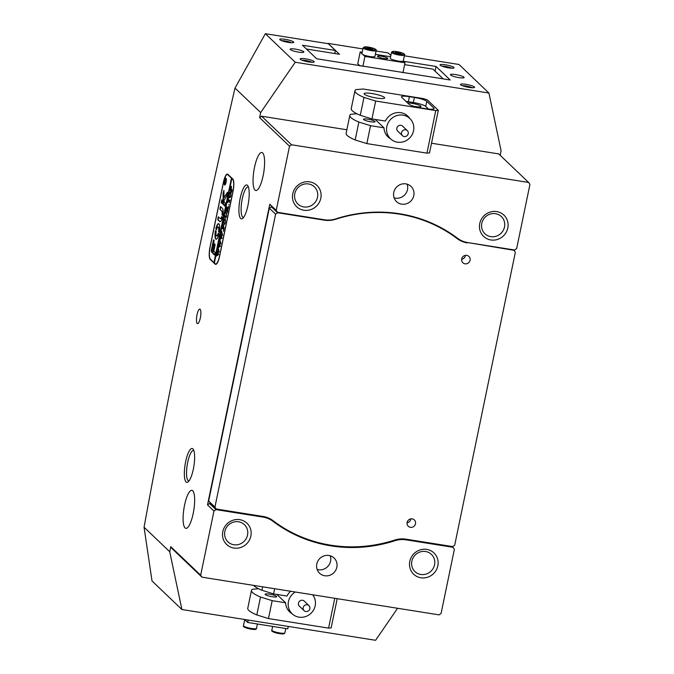 <?xml version="1.0" encoding="UTF-8"?>
<svg xmlns="http://www.w3.org/2000/svg" width="674" height="674" viewBox="0 0 674 674"><rect width="100%" height="100%" fill="white"/><g stroke="black" fill="none" stroke-linecap="round" stroke-linejoin="round"><path stroke-width="1.01" d="M390.457 138.751A14.356 13.649 -46.3 0 1 388.047 136.932A14.356 13.649 -46.3 0 1 383.986 127.824L370.548 125.684L366.841 143.587L426.945 153.141L435.766 110.578L438.319 110.359L427.299 99.845L423.179 98.556L363.075 89.002L355.855 89.625A42.015 7.17 11.7 0 0 354.937 90.737A42.015 7.17 11.7 0 0 363.985 97.401L360.278 115.305L371.947 118.927L385.385 121.067A14.356 13.649 -46.3 0 1 400.836 112.701A14.356 13.649 -46.3 0 1 407.88 116.172A14.356 13.649 -46.3 0 1 409.8 118.489M383.986 127.824L375.216 119.45M376.732 98.067A10.506 1.795 11.7 0 0 384.66 97.941A10.506 1.795 11.7 0 0 372.014 93.56A10.506 1.795 11.7 0 0 364.086 93.678A10.506 1.795 11.7 0 0 376.732 98.067M407.703 103.055A7.355 1.255 -168.3 0 1 412.134 103.383A7.355 1.255 -168.3 0 1 420.98 106.45A7.355 1.255 -168.3 0 1 415.437 106.543A7.355 1.255 -168.3 0 1 413.423 106.163M370.607 121.75A5.948 1.019 11.7 0 0 375.098 121.682A5.948 1.019 11.7 0 0 367.928 119.197A5.948 1.019 11.7 0 0 363.438 119.264A5.948 1.019 11.7 0 0 370.607 121.75M370.548 125.684L358.88 122.061L355.173 139.965L366.841 143.587M358.88 122.061A42.015 7.17 -168.3 0 1 349.831 115.406A42.015 7.17 -168.3 0 1 350.741 114.285L356.908 113.754M349.831 115.406L346.124 133.309A42.015 7.17 11.7 0 0 355.173 139.965M363.985 97.401L375.662 101.024L371.947 118.927M375.662 101.024L435.766 110.578M438.319 110.359L429.498 152.922L426.945 153.141M354.937 90.737L351.23 108.649A42.015 7.17 11.7 0 0 360.278 115.305M426.187 108.741A10.506 1.795 11.7 0 0 434.115 108.615A10.506 1.795 11.7 0 0 433.845 108.084L426.768 101.319A10.506 1.795 11.7 0 0 414.384 97.477L409.379 96.677A10.506 1.795 11.7 0 0 401.451 96.803A10.506 1.795 11.7 0 0 401.721 97.342L408.798 104.099A10.506 1.795 11.7 0 0 421.183 107.95L426.187 108.741M428.512 109.062L425.715 106.391A10.506 1.795 11.7 0 0 413.339 102.541L408.326 101.749A10.506 1.795 11.7 0 0 406.009 101.429M200.33 317.968A7.355 1.912 -81 0 0 199.833 309.122A7.355 1.912 -81 0 0 197.027 314.809A7.355 1.912 -81 0 0 197.524 323.646A7.355 1.912 -81 0 0 200.33 317.968M185.636 461.732A17.153 4.457 99 0 1 193.261 449.288A17.153 4.457 99 0 1 193.345 469.096A17.153 4.457 99 0 1 188.08 481.927A17.153 4.457 99 0 1 185.636 461.732M193.859 450.552A15.409 4.002 -81 0 0 193.573 450.468A15.409 4.002 -81 0 0 187.692 462.372A15.409 4.002 -81 0 0 188.737 480.899A15.409 4.002 -81 0 0 189.032 480.899M240.205 198.232A17.153 4.457 99 0 1 247.83 185.78A17.153 4.457 99 0 1 247.914 205.595A17.153 4.457 99 0 1 242.648 218.418A17.153 4.457 99 0 1 240.205 198.232M248.428 187.052A15.409 4.002 -81 0 0 248.142 186.968A15.409 4.002 -81 0 0 242.261 198.872A15.409 4.002 -81 0 0 243.306 217.39A15.409 4.002 -81 0 0 243.6 217.399M288.379 42.395A7.178 1.222 -168.3 0 1 279.794 39.631A7.178 1.222 -168.3 0 1 285.153 39.319A7.178 1.222 -168.3 0 1 293.645 42.496A7.178 1.222 -168.3 0 1 288.379 42.395M291.463 42.732A5.78 0.986 11.7 0 0 285.186 40.971A5.78 0.986 11.7 0 0 281.707 40.71M448.657 67.872A7.178 1.222 -168.3 0 1 440.08 65.108A7.178 1.222 -168.3 0 1 445.43 64.797A7.178 1.222 -168.3 0 1 453.922 67.973A7.178 1.222 -168.3 0 1 448.657 67.872M451.74 68.209A5.78 0.986 11.7 0 0 445.463 66.448A5.78 0.986 11.7 0 0 441.984 66.187M469.112 87.409A7.178 1.222 -168.3 0 1 460.536 84.638A7.178 1.222 -168.3 0 1 465.886 84.326A7.178 1.222 -168.3 0 1 474.378 87.51A7.178 1.222 -168.3 0 1 469.112 87.409M472.196 87.738A5.78 0.986 11.7 0 0 465.919 85.977A5.78 0.986 11.7 0 0 462.44 85.716M308.827 61.932A7.178 1.222 -168.3 0 1 300.25 59.16A7.178 1.222 -168.3 0 1 305.6 58.849A7.178 1.222 -168.3 0 1 314.092 62.033A7.178 1.222 -168.3 0 1 308.827 61.932M311.919 62.261A5.78 0.986 11.7 0 0 305.642 60.5A5.78 0.986 11.7 0 0 302.163 60.239M490.841 239.961A14.702 13.977 -46.3 0 1 479.753 223.541A14.702 13.977 -46.3 0 1 496.721 211.577A14.702 13.977 -46.3 0 1 507.808 227.997A14.702 13.977 -46.3 0 1 490.841 239.961M495.525 213.683A11.905 11.315 133.7 0 0 482.955 220.145A11.905 11.315 133.7 0 0 484.926 233.777A11.905 11.315 133.7 0 0 490.773 236.65A11.905 11.315 133.7 0 0 503.343 230.188A11.905 11.315 133.7 0 0 501.372 216.556A11.905 11.315 133.7 0 0 495.525 213.683M303.848 210.229A14.702 13.977 -46.3 0 1 292.76 193.817A14.702 13.977 -46.3 0 1 309.72 181.854A14.702 13.977 -46.3 0 1 320.807 198.274A14.702 13.977 -46.3 0 1 303.848 210.229M308.532 183.96A11.905 11.315 133.7 0 0 295.962 190.422A11.905 11.315 133.7 0 0 297.933 204.053A11.905 11.315 133.7 0 0 303.78 206.926A11.905 11.315 133.7 0 0 316.35 200.464A11.905 11.315 133.7 0 0 314.379 186.833A11.905 11.315 133.7 0 0 308.532 183.96M420.879 577.778A14.702 13.977 -46.3 0 1 409.792 561.358A14.702 13.977 -46.3 0 1 426.76 549.403A14.702 13.977 -46.3 0 1 437.847 565.823A14.702 13.977 -46.3 0 1 420.879 577.778M425.572 551.5A11.905 11.315 133.7 0 0 412.993 557.971A11.905 11.315 133.7 0 0 414.973 571.603A11.905 11.315 133.7 0 0 420.812 574.475A11.905 11.315 133.7 0 0 433.39 568.014A11.905 11.315 133.7 0 0 431.411 554.382A11.905 11.315 133.7 0 0 425.572 551.5M233.886 548.055A14.702 13.977 -46.3 0 1 222.799 531.634A14.702 13.977 -46.3 0 1 239.767 519.679A14.702 13.977 -46.3 0 1 250.854 536.1A14.702 13.977 -46.3 0 1 233.886 548.055M238.579 521.777A11.905 11.315 133.7 0 0 226.001 528.248A11.905 11.315 133.7 0 0 227.972 541.871A11.905 11.315 133.7 0 0 233.819 544.752A11.905 11.315 133.7 0 0 246.389 538.282A11.905 11.315 133.7 0 0 244.418 524.658A11.905 11.315 133.7 0 0 238.579 521.777M455.7 74.595A7.001 1.196 11.7 0 0 450.417 74.679A7.001 1.196 11.7 0 0 458.842 77.603A7.001 1.196 11.7 0 0 464.125 77.518A7.001 1.196 11.7 0 0 455.7 74.595M295.414 49.118A7.001 1.196 11.7 0 0 290.132 49.202A7.001 1.196 11.7 0 0 298.565 52.125A7.001 1.196 11.7 0 0 303.848 52.041A7.001 1.196 11.7 0 0 295.414 49.118M263.155 175.644A19.26 5.004 -81 0 0 261.857 152.501A19.26 5.004 -81 0 0 254.502 167.379A19.26 5.004 -81 0 0 255.808 190.531A19.26 5.004 -81 0 0 263.155 175.644M193.202 513.47A19.26 5.004 -81 0 0 191.896 490.318A19.26 5.004 -81 0 0 184.55 505.205A19.26 5.004 -81 0 0 185.847 528.357A19.26 5.004 -81 0 0 193.202 513.47M401.679 204.146A10.506 9.984 -46.3 0 1 396.523 201.61A10.506 9.984 -46.3 0 1 394.787 189.588A10.506 9.984 -46.3 0 1 405.883 183.884A10.506 9.984 -46.3 0 1 411.03 186.42A10.506 9.984 -46.3 0 1 412.774 198.442A10.506 9.984 -46.3 0 1 401.679 204.146M407.163 184.171A10.506 9.984 -46.3 0 1 405.167 194.39A10.506 9.984 -46.3 0 1 395.385 198.139A10.506 9.984 -46.3 0 1 394.105 197.844M328.92 555.486A10.506 9.984 133.7 0 0 317.825 561.189A10.506 9.984 133.7 0 0 319.569 573.22A10.506 9.984 133.7 0 0 324.725 575.756A10.506 9.984 133.7 0 0 335.821 570.052A10.506 9.984 133.7 0 0 334.077 558.021A10.506 9.984 133.7 0 0 328.92 555.486M317.151 569.454A10.506 9.984 133.7 0 0 318.431 569.741A10.506 9.984 133.7 0 0 328.213 566A10.506 9.984 133.7 0 0 330.209 555.78M270.779 519.182L273.063 521.356A140.571 133.62 133.7 0 0 330.917 545.856A140.571 133.62 133.7 0 0 394.913 540.725L394.341 540.177M404.392 55.799L459.028 64.485L488.911 93.029L295.237 62.244L265.354 33.7L328.289 43.7L335.374 50.466L302.483 45.234L316.637 58.756L450.207 79.987L436.044 66.465L403.397 61.275M295.237 62.244L260.669 112.575L259.625 117.647L261.638 116.223L291.539 144.767L289.517 146.191L276.222 210.381L277.545 212.335L269.777 204.222L276.222 210.381M291.539 144.767L528.618 182.452L529.941 184.406L516.646 248.596L514.624 250.02L467.638 242.547A24.508 23.295 133.7 0 1 457.545 238.276A140.571 133.62 133.7 0 0 335.694 218.907A24.508 23.295 133.7 0 1 324.539 219.8L277.545 212.335M488.911 93.029L501.094 150.799L500.167 155.281M261.638 116.223L346.857 129.77M431.512 143.225L498.726 153.908L528.618 182.452M405.268 539.065L406.068 539.832L453.063 547.305L452.246 546.521M213.961 511.044L207.508 504.877L209.53 503.453L215.983 509.62L213.961 511.044L200.667 575.225L201.989 577.18L439.069 614.865L441.091 613.441L454.386 549.259L453.063 547.305M406.068 539.832A24.508 23.295 133.7 0 0 394.913 540.725M273.063 521.356A24.508 23.295 133.7 0 0 262.97 517.084L262.152 516.309M215.983 509.62L262.97 517.084M397.576 608.268L375.578 640.3L181.904 609.515L152.021 580.971L144.059 527.236C171.179 378.864 201.492 232.471 235.007 88.075L260.669 112.575M201.989 577.18L172.097 548.636L170.775 546.681L200.667 575.225M181.904 609.515L169.722 551.745L170.775 546.681M215.149 264.141A10.506 2.73 -81 0 0 215.604 264.377A10.506 2.73 -81 0 0 219.614 256.263L233.044 191.399A10.506 2.73 -81 0 0 232.783 179.006L227.905 174.355A10.506 2.73 -81 0 0 227.458 174.111A10.506 2.73 -81 0 0 223.448 182.233L210.01 247.097A10.506 2.73 -81 0 0 210.271 259.482L215.149 264.141L216.101 264.292M207.508 504.877L269.777 204.222M289.517 146.191L259.625 117.647M169.722 551.745L144.059 527.236M265.354 33.7L235.007 88.075M436.044 66.465L435.075 71.141M335.374 50.466L334.734 53.524M209.53 503.453L210.625 503.63M307.251 611.453A3.505 3.328 133.7 0 0 308.953 605.623A3.505 3.328 133.7 0 0 303.258 607.35A3.505 3.328 133.7 0 0 307.251 611.453M308.953 605.623L304.235 601.115A3.505 3.328 133.7 0 0 298.54 602.842A3.505 3.328 133.7 0 0 299.399 606.179L304.117 610.686M312.635 594.771A14.002 13.312 -46.3 0 1 304.69 616.853A14.002 13.312 -46.3 0 1 292.145 613.77A14.002 13.312 -46.3 0 1 295.246 592.008M404.518 136.586A3.505 3.328 133.7 0 0 407.315 130.638A3.505 3.328 133.7 0 0 401.822 131.843A3.505 3.328 133.7 0 0 404.518 136.586M407.315 130.638L402.597 126.131A3.505 3.328 133.7 0 0 397.104 127.335A3.505 3.328 133.7 0 0 397.761 131.194L402.479 135.701M401.704 115.01A14.002 13.312 -46.3 0 1 409.851 118.54A14.002 13.312 -46.3 0 1 412.463 133.983A14.002 13.312 -46.3 0 1 398.646 142.315A14.002 13.312 -46.3 0 1 390.507 138.793A14.002 13.312 -46.3 0 1 387.887 123.35A14.002 13.312 -46.3 0 1 401.704 115.01M253.559 585.377A42.015 7.17 11.7 0 0 261.916 590.281L273.585 593.904L287.023 596.043A14.356 13.649 -46.3 0 1 290.604 591.266M272.237 596.726A5.948 1.019 11.7 0 0 276.728 596.659A5.948 1.019 11.7 0 0 269.566 594.173A5.948 1.019 11.7 0 0 265.076 594.241A5.948 1.019 11.7 0 0 272.237 596.726M261.916 590.281L262.633 586.818M273.585 593.904L274.655 588.731M292.095 613.728A14.356 13.649 -46.3 0 1 289.685 611.916A14.356 13.649 -46.3 0 1 285.624 602.8L272.186 600.66L260.518 597.038A42.015 7.17 -168.3 0 1 251.469 590.382A42.015 7.17 -168.3 0 1 252.379 589.27L258.538 588.731M337.194 598.672L331.136 627.898L328.583 628.117L268.479 618.564L272.186 600.66M328.583 628.117L334.767 598.285M268.479 618.564L256.811 614.941L260.518 597.038M256.811 614.941A42.015 7.17 -168.3 0 1 247.762 608.285L251.469 590.382M276.854 594.426L285.624 602.8M404.627 64.637L432.986 69.144L443.172 78.866M376.058 51.013L388.19 52.943L390.861 55.495M306.451 49.025L339.485 54.282L328.078 43.389L362.907 48.924M327.606 43.591L328.078 43.389M412.202 518.87A4.373 4.162 133.7 0 0 408.301 526.259A4.373 4.162 133.7 0 0 415.074 524.945A4.373 4.162 133.7 0 0 412.202 518.87M466.77 255.37A4.373 4.162 133.7 0 0 462.87 262.759A4.373 4.162 133.7 0 0 469.643 261.436A4.373 4.162 133.7 0 0 466.77 255.37M466.855 242.413L514.026 250.324L515.349 252.278L454.697 545.165L452.675 546.589L406.018 539.175A25.031 23.792 -46.3 0 0 394.619 540.093A140.049 133.115 -46.3 0 1 330.867 545.199A140.049 133.115 -46.3 0 1 273.223 520.791A25.031 23.792 -46.3 0 0 262.919 516.427L216.261 509.013L208.645 501.052L269.305 208.156L271.748 206.8M467.368 242.91A25.031 23.792 -46.3 0 1 457.065 238.545L454.318 235.917M335.408 218.999L335.669 219.244A140.049 133.115 -46.3 0 1 457.065 238.545M335.669 219.244A25.031 23.792 -46.3 0 1 324.27 220.162L323.773 219.682M271.319 206.733L277.612 212.74L324.27 220.162M277.612 212.74L275.599 214.163L269.305 208.156M208.645 501.052L214.939 507.059L275.599 214.163M214.939 507.059L216.261 509.013M514.026 250.324L513.529 249.843M461.656 259.305A4.373 4.162 133.7 0 0 465.405 255.379M407.088 522.805A4.373 4.162 133.7 0 0 410.837 518.879M288.287 626.424L287.79 628.825L247.72 622.456L244.611 619.482M248.217 620.055L247.72 622.456M244.78 619.642A6.656 1.137 11.7 0 0 244.687 619.777A6.656 1.137 11.7 0 0 245.943 620.754M377.6 56.574A5.249 0.893 11.7 0 0 383.11 58.385A5.249 0.893 11.7 0 0 387.752 58.436A5.249 0.893 11.7 0 0 387.617 58.166A5.249 0.893 11.7 0 0 382.107 56.363A5.249 0.893 11.7 0 0 377.465 56.304A5.249 0.893 11.7 0 0 377.6 56.574M362.873 66.414L364.937 56.439L363.16 54.746M361.946 53.583L360.211 51.932L362.216 52.252M360.084 65.976L357.768 63.76L360.211 51.932M375.376 54.341L390.6 56.768M403.229 61.115L405.007 62.808L364.937 56.439M402.942 72.784L405.007 62.808M403.111 61.182A6.656 1.137 -168.3 0 1 395.865 60.584A6.656 1.137 -168.3 0 1 390.288 58.276L391.51 52.37A6.656 1.137 -168.3 0 0 397.096 54.678A6.656 1.137 -168.3 0 0 404.341 55.276A6.656 1.137 -168.3 0 0 404.543 55.066L403.313 60.98A6.656 1.137 -168.3 0 1 403.111 61.182M400.28 52.909L401.081 53.583L399 53.541L395.326 52.159L400.28 52.909L400.145 53.566M397.213 53.103L397.399 52.201M363.69 54.965A6.656 1.137 -168.3 0 1 361.904 53.768L363.126 47.854A6.656 1.137 -168.3 0 0 364.92 49.05A6.656 1.137 -168.3 0 0 371.955 50.752A6.656 1.137 -168.3 0 0 376.159 50.558L374.929 56.464A6.656 1.137 -168.3 0 1 370.725 56.667A6.656 1.137 -168.3 0 1 363.69 54.965M370.515 49.017L366.968 47.635L371.972 48.427L372.663 49.084L370.515 49.017M368.931 48.612L369.125 47.711M371.846 49.059L371.972 48.427M225.908 178.517A3.151 0.817 -81 0 0 225.773 178.442A3.151 0.817 -81 0 0 224.518 181.154A3.151 0.817 -81 0 0 224.653 184.6A3.151 0.817 -81 0 0 224.787 184.668A3.151 0.817 -81 0 0 226.043 181.963A3.151 0.817 -81 0 0 225.908 178.517M224.585 184.937A3.505 0.91 -81 0 0 224.728 185.013A3.505 0.91 -81 0 0 226.127 182.005A3.505 0.91 -81 0 0 225.984 178.18A3.505 0.91 -81 0 0 225.832 178.096A3.505 0.91 -81 0 0 224.434 181.112A3.505 0.91 -81 0 0 224.585 184.937M227.45 192.258L224.029 197.709L223.886 190.338L223.094 193.472L223.145 204.222L224.644 206.025L225.251 202.975L224.181 201.956L224.063 200.372L226.708 196.067L227.45 192.258M218.924 223.844A7.877 2.047 -81 0 0 218.587 223.667A7.877 2.047 -81 0 0 215.798 228.798L216.523 229.649A4.55 1.179 99 0 1 218.064 226.953A4.55 1.179 99 0 1 218.266 227.054A4.55 1.179 99 0 1 218.528 231.561L219.311 232.151A7.877 2.047 -81 0 0 218.924 223.844M218.755 223.717A7.877 2.047 -81 0 0 216.135 228.848L216.489 229.75M218.064 226.953L218.401 227.003A4.55 1.179 99 0 1 218.595 227.104A4.55 1.179 99 0 1 218.865 231.612L219.252 232.378M225.756 216.708L226.624 215.697L226.405 213.279L225.546 212.605L225.301 213.237L225.731 211.173L226.675 215.823L225.9 217.694L224.889 216.893L224.425 217.466L224.948 214.93L225.057 216.042L226.397 216.918M225.9 217.694L225.217 216.944L224.518 217.289M226.784 213.38L225.546 212.605M226.868 206.918L226.953 209.218L228.621 206.295L228.073 208.94L227.863 208.544L226.885 210.145L227.559 210.718L227.846 210.052L227.323 212.588L227.214 211.468L226.034 210.414L225.748 211.08L226.27 208.544L226.86 210.12L226.868 206.918M227.214 211.468L226.093 210.423M228.916 204.938L228.865 204.5M227.905 202.579L228.604 197.288L228.242 199.411L229.463 200.582L229.927 200.01L229.396 202.545L229.295 201.425L228.065 200.262L227.905 202.579M229.868 197.659L229.084 196.008L229.303 193.783L230.702 191.652L230.904 195.401C230.432 197.271 229.96 197.996 229.48 197.566L229.699 197.684M232.631 179.276A10.506 2.73 -81 0 1 232.892 191.66L219.598 255.842A10.506 2.73 -81 0 1 215.596 263.964A10.506 2.73 -81 0 1 215.141 263.728L214.357 262.978L231.848 178.517L233.036 179.335M231.384 186.344L231.157 189.723L231.839 190.228L232.083 189.596L231.561 192.124L231.452 191.012L230.23 189.992L229.986 190.624L231.292 186.294M231.452 191.012L230.23 189.992M224.307 224.493L223.524 222.85L223.743 220.625L225.141 218.486L225.352 222.235C224.88 224.105 224.4 224.83 223.928 224.4L224.139 224.518M223.296 224.931L222.487 227.189L223.17 227.837L223.355 225.655L223.861 226.135L223.229 227.896L223.886 228.461L224.172 227.787L223.65 230.323L223.541 229.202L222.361 228.149L222.075 228.815L222.968 224.501L223.296 224.931M223.844 226.228L223.448 226.868M223.541 229.202L222.42 228.157M223.456 231.308L223.406 230.87M221.266 232.96L221.628 231.224L222.647 235.26L221.384 235.841L222.049 238.183L219.951 239.321L220.364 237.063L220.39 237.779L221.754 237.442L221.173 235.9L220.465 236.591L220.946 234.282L220.962 235.049L222.294 234.746L221.502 232.404L221.266 232.96M220.39 237.779L221.754 237.442M220.962 235.049L222.513 234.83M219.539 241.317L219.901 239.573L220.92 243.609L219.657 244.199L220.39 246.187L218.224 247.67L218.637 245.412L218.662 246.128L220.019 245.799L219.446 244.249L218.738 244.948L219.21 242.632L219.235 243.398L220.567 243.103L219.775 240.753L219.539 241.317M218.662 246.128L220.272 245.875M219.235 243.398L220.786 243.188M217.812 249.666L218.174 247.922L219.193 251.958L217.929 252.548L218.662 254.536L216.489 256.027L216.91 253.769L216.927 254.477L218.292 254.149L217.719 252.607L217.003 253.298L217.483 250.981L217.5 251.756L218.831 251.453L218.047 249.11L217.812 249.666M216.927 254.477L218.544 254.224M217.5 251.756L219.058 251.537M231.848 178.517L231.452 178.147L213.961 262.599L210.423 259.22A10.506 2.73 -81 0 1 210.162 246.836L223.456 182.646A10.506 2.73 -81 0 1 227.467 174.524L228.208 174.642M231.452 178.147L227.913 174.768A10.506 2.73 -81 0 0 227.467 174.524M214.18 240.643L213.473 239.961L211.248 250.703L211.67 252.303L214.18 240.643M221.687 216.556A3.505 0.91 99 0 1 220.508 218.612A3.505 0.91 99 0 1 220.356 218.528L218.224 216.994L217.778 219.707L219.724 221.569A6.656 1.727 -81 0 0 220.01 221.721A6.656 1.727 -81 0 0 222.378 217.365L222.024 216.607A3.505 0.91 99 0 1 220.845 218.662L220.508 218.612M221.822 211.434A3.505 0.91 99 0 1 222.032 214.888L222.774 215.436A6.656 1.727 -81 0 0 222.454 208.401L220.491 206.522L219.867 209.083L222.159 211.493A3.505 0.91 99 0 1 222.369 214.939L222.715 215.663M216.177 231.325L215.394 230.744A7.877 2.047 -81 0 0 216.118 239.228A7.877 2.047 -81 0 0 218.907 234.097L218.182 233.246A4.55 1.179 99 0 1 216.64 235.942A4.55 1.179 99 0 1 216.177 231.325M221.266 202.326L222.285 203.775L222.892 200.726L221.889 199.765L221.266 202.326L222.395 203.624M213.869 250.779L215.116 244.772L214.568 243.761L212.63 253.23L214.5 255.008L215.116 252.464L213.869 250.779M225.79 180.539L225.386 183.522L224.779 182.325L224.518 182.696L225.343 179.958L225.36 181.087L225.992 180.573M225.537 182.78L224.661 182.3M231.789 178.197L214.399 262.75M214.787 243.963L212.95 252.784L214.61 254.856M222.108 199.976L221.594 202.377M218.553 233.196L218.519 233.297A4.55 1.179 99 0 1 216.969 235.993L216.64 235.942M215.79 230.559L215.731 230.794A7.877 2.047 -81 0 0 216.287 239.228M220.71 206.733L220.213 209.631L222.159 211.493M218.612 216.868L218.115 219.766L220.061 221.628A6.656 1.727 -81 0 0 220.187 221.721M223.945 191.045L223.355 194.28L223.473 204.281L224.754 205.873M227.492 192.671L224.029 197.709M213.852 239.834L211.577 250.753L211.779 252.152M225.133 181.373L225.672 180.009M225.52 181.955L225.554 180.64M224.796 181.719L225.15 182.064L225.226 180.581L224.796 181.719M225.419 180.615L224.863 181.239M230.457 189.984L230.618 189.209M231.047 187.33L231.452 186.437M231.519 187.439L230.525 188.383L231.098 189.664L231.418 187.389M230.019 192.545L230.668 191.618M229.817 197.617L229.421 196.067M231.115 193.126L230.12 192.789M230.028 196.581L230.752 196.522M229.792 192.739L229.244 195.376L229.691 196.53L230.415 196.471L230.837 195.342L230.516 192.713L229.792 192.739L230.853 192.764M230.609 196.496L229.691 196.53M228.326 200.296L228.461 199.63M229.295 201.425L228.065 200.262M228.023 207.474L226.953 209.218M226.228 210.44L226.388 209.665M227.189 210.17L227.172 209.252M224.905 216.834L225.065 216.051M224.257 224.459L223.524 222.85M224.459 219.387L225.116 218.46M225.554 219.96L224.568 219.631M224.467 223.414L225.192 223.355M224.231 219.572L223.684 222.209L224.13 223.364L224.855 223.305L225.284 222.184L224.964 219.547L224.231 219.572L225.293 219.598M225.049 223.338L224.13 223.364M223.717 226.86L223.675 225.807M222.555 228.174L222.715 227.399M220.373 238.68L220.558 237.812M220.937 235.967L221.123 235.091M218.646 247.038L218.823 246.17M219.21 244.317L219.387 243.44M216.918 255.387L217.095 254.519M217.483 252.674L217.66 251.798M433.652 109.003L433.845 108.084M408.326 101.749L409.379 96.677M413.339 102.541L414.384 97.477M425.715 106.391L426.768 101.319M210.785 259.566L210.271 259.482M255.328 628.775A5.78 0.986 -168.3 0 1 252.354 629.297A5.78 0.986 -168.3 0 1 245.53 627.688M245.058 626.812A6.656 1.137 11.7 0 0 252.152 628.564A6.656 1.137 11.7 0 0 256.491 628.387C256.634 630.064 252.927 629.819 245.37 627.654C243.718 626.946 243.087 626.289 243.466 625.691A6.656 1.137 11.7 0 0 245.058 626.812M284.596 633.139A6.656 1.137 11.7 0 0 284.875 632.903L284.083 633.754C282.794 634.259 279.533 633.804 274.301 632.372C272.035 631.437 271.218 630.712 271.849 630.198A6.656 1.137 11.7 0 0 277.284 632.473A6.656 1.137 11.7 0 0 284.596 633.139M283.602 633.779A5.78 0.986 -168.3 0 1 276.551 633.029A5.78 0.986 -168.3 0 1 272.759 631.016M392.715 51.519A5.78 0.986 11.7 0 0 396.792 53.566A5.78 0.986 11.7 0 0 403.684 54.223A5.78 0.986 11.7 0 0 399.615 52.184A5.78 0.986 11.7 0 0 392.715 51.519M373.918 48.494A5.78 0.986 11.7 0 0 365.915 46.851A5.78 0.986 11.7 0 0 365.712 48.233A5.78 0.986 11.7 0 0 373.716 49.876A5.78 0.986 11.7 0 0 373.918 48.494M227.913 174.768L228.419 174.844M287.764 609.591L292.145 613.77M405.47 114.353L409.851 118.54M386.126 134.615L390.507 138.793M257.401 623.989L256.491 628.387M244.687 619.777L243.466 625.691M285.784 628.505L284.875 632.903M272.633 626.416L271.849 630.198M404.543 55.066C405.175 54.56 404.349 53.827 402.058 52.892C397.163 51.468 393.869 51.03 392.158 51.578L391.51 52.37M376.159 50.558C376.614 49.986 375.915 49.303 374.062 48.52L364.449 46.877L363.126 47.854M215.596 263.964L216.405 264.098"/></g></svg>
